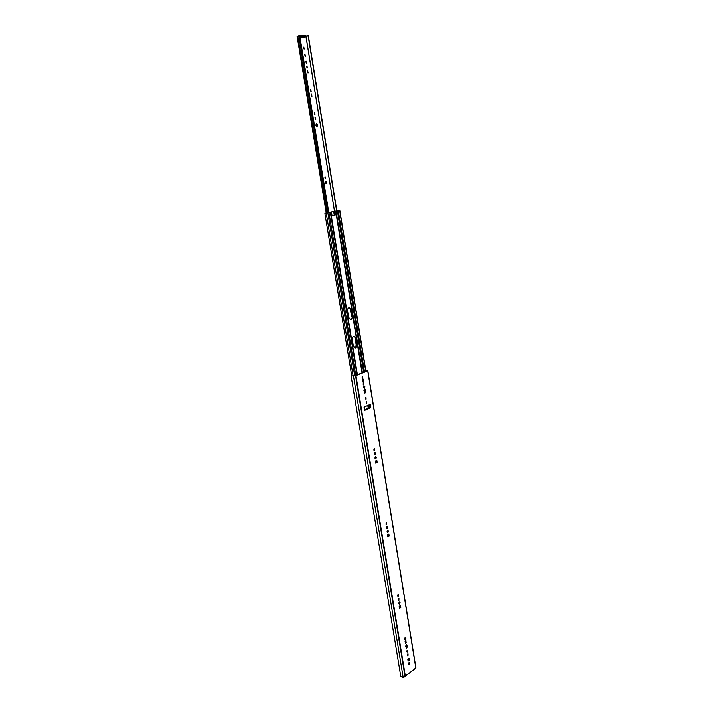 <?xml version="1.0" encoding="UTF-8"?>
<svg xmlns="http://www.w3.org/2000/svg" width="713" height="713" viewBox="0 0 713 713"><rect width="100%" height="100%" fill="white"/><g stroke="black" fill="none" stroke-linecap="round" stroke-linejoin="round"><path stroke-width="1.07" d="M334.504 211.431L305.984 36.818M300.467 36.871L300.307 35.926L301.323 35.775L301.483 36.711L299.923 37.031M299.941 37.147L304.95 37.129L306.091 36.746L305.77 35.9M305.752 35.766L301.323 35.775M301.483 36.711L305.904 36.702M305.431 36.987L304.977 37.121M300.307 35.926L299.763 36.096M348.764 317.927L348.006 313.025M353.247 345.449L352.81 342.766M297.268 36.399L298.783 35.855M327.927 212.813L298.774 35.802L299.692 35.668L328.809 212.679L299.701 35.677M306.002 36.149L308.319 35.65L336.884 211.03M336.67 211.057L308.096 35.65M303.506 47.406L303.943 49.001M316.144 124.196L316.643 126.54M325.565 181.236L325.903 183.357M324.87 177.011L325.128 178.562M314.317 113.019L314.674 114.597M315.021 117.351L315.485 119.508M310.494 89.776L310.868 91.362M311.189 94.143L311.706 96.308M307.33 70.73L307.882 72.913M306.626 66.318L307.036 67.913M305.77 61.309L306.34 63.493M304.603 54.233L305.191 56.425M327.953 212.804L298.809 35.793M328.595 212.724L299.469 35.668M304.219 49.081L303.791 47.156L304.219 49.081M347.552 310.583L347.703 309.219M316.929 126.584L316.982 126.575C317.864 125.55 317.704 124.695 316.51 124.009L316.447 124.017C315.574 125.042 315.734 125.898 316.929 126.584M352.436 340.511L352.249 339.263M326.251 183.419C327.107 182.475 326.982 181.699 325.877 181.075L325.868 181.075C325.021 182.011 325.146 182.795 326.251 183.419L326.251 183.419M325.476 178.66L325.173 176.806L325.476 178.66M314.977 114.677L314.611 112.797L314.977 114.677M315.779 119.561L315.324 117.164L315.779 119.561M311.162 91.442L310.779 89.535L311.162 91.442M311.973 96.362L311.572 93.938L311.973 96.362M308.132 72.958L307.624 70.525L308.132 72.958M307.321 67.993L307 66.059L307.321 67.993M306.59 63.537L306.064 61.104L306.59 63.537M305.431 56.47L304.897 54.028L305.431 56.47M336.857 210.896L324.95 213.267L336.857 210.87M357.4 374.78L331.304 215.781L336.536 214.711L335.966 211.208M351.126 309.879L349.174 307.677C347.997 308.016 347.472 309.121 347.596 311.002L348.657 317.428L350.582 319.602C351.759 319.272 352.293 318.167 352.169 316.278L351.126 309.879L350.475 309.905L351.518 316.305L352.169 316.278M355.76 338.319L353.898 336.197C352.703 336.518 352.16 337.641 352.284 339.557L353.327 345.912L355.172 348.015C356.375 347.694 356.919 346.571 356.794 344.646L355.76 338.319L355.119 338.336L356.152 344.655L355.832 346.99M362.828 381.58L362.507 379.637M362.266 378.131L362.07 376.972M374.735 454.511L374.477 452.969M374.031 450.215L373.862 449.181M331.304 215.781L332.008 215.584L331.411 212.073M333.711 211.609L334.272 215.121L334.745 215.023L331.536 215.683M351.732 375.885L324.905 213.615L351.732 375.885M325.921 213.107L324.905 213.615M353.104 375.983L326.224 213.098M336.536 214.711L334.745 215.023M335.484 214.889L334.905 211.387M354.664 375.715L327.846 212.875M351.126 376.099L400.822 676.628L403.148 677.279L404.583 676.824L415.866 667.831M365.805 370.537L367.008 370.956L355.35 375.591L351.099 376.054L355.93 375.626L367.721 370.929L365.778 370.368M415.679 667.796L415.144 668.607M362.24 376.722L362.222 378.184M374.049 448.887L373.951 450.304M386.17 522.941L386 524.313M398.594 598.314L398.273 600.177M399.931 605.863L400.171 607.351L399.414 607.877M399.111 602.271L398.995 603.858M375.323 456.926L375.332 458.486M376.241 460.66L376.535 462.434L375.733 462.844M374.735 452.675L374.601 454.636M397.925 594.776L397.685 596.095M364.307 389.048L364.994 391.749L364.655 393.006M362.988 379.441L363.309 381.384L362.48 381.722M363.737 386.116L364.227 386.562L363.799 387.667M363.274 382.729L363.238 384.744M365.653 397.56L365.609 399.013M366.339 401.437L366.268 403.433M404.948 637.957L404.806 639.561M406.08 640.835L405.724 640.354L405.082 641.584L405.644 643.331L406.08 640.835L405.447 640.684L405.341 643.046M408.522 658.545L408.745 659.926L408.014 660.505M386.856 526.604L386.633 528.502M388.264 534.367L388.532 535.998L387.756 536.47M387.4 530.713L387.346 532.281M407.034 650.497L406.766 651.771M407.702 653.946L407.346 655.755M406.936 645.149L406.49 644.552L405.67 646.112L406.41 648.509L407.23 646.949L406.936 645.149L406.303 645.007L406.134 648.242M409.066 662.324L408.709 664.124M364.254 407.016L364.584 410.367L370.787 407.622L364.744 409.993M362.694 378.309L362.56 376.571L362.694 378.309M374.459 450.447L374.387 448.744L374.459 450.447M386.535 524.474L386.517 522.807L386.535 524.474M398.915 600.301L398.941 598.234L398.915 600.301M399.173 606.389L399.503 608.403L400.813 607.476L400.483 605.471L399.173 606.389M399.191 602.022L398.647 603.635L399.547 604.232L400.091 602.628L399.191 602.022M375.457 456.561L374.886 458.12L375.84 458.905L376.411 457.345L375.457 456.561M375.439 461.07L375.787 463.2L377.177 462.487L376.829 460.357L375.439 461.07M375.163 454.734L375.074 452.568L375.163 454.734M398.255 596.273L398.273 594.642L398.255 596.273M365.314 389.77L364.601 388.941L363.906 390.359L364.94 393.184L365.635 391.767L365.314 389.77L364.664 389.753M362.525 381.981L363.96 381.393L363.594 379.191L362.168 379.771L362.525 381.981M363.309 387.221L364.29 388.104L364.878 386.571L363.897 385.688L363.309 387.221M363.755 384.824L363.594 382.623L363.755 384.824M366.09 399.146L365.974 397.417L366.09 399.146M366.803 403.522L366.669 401.321L366.803 403.522M405.02 637.743L404.485 639.365L405.376 639.918L405.902 638.304L405.02 637.743M408.103 661.085L409.387 660.086L409.066 658.126L407.783 659.115L408.103 661.085M387.212 528.627L387.195 526.515L387.212 528.627M387.489 534.839L387.827 536.907L389.173 536.087L388.835 534.019L387.489 534.839M387.507 530.401L386.954 531.987L387.872 532.673L388.433 531.096L387.507 530.401M407.337 651.976L407.39 650.363L407.337 651.976M407.979 655.907L408.05 653.866L407.979 655.907M409.351 664.284L409.422 662.243L409.351 664.284M370.787 407.622L370.261 404.378L364.049 407.105L364.584 410.367M409.387 660.086L408.745 659.926M389.173 536.087L388.532 535.998M388.433 531.096L387.792 531.007M369.129 404.868L369.61 407.827L364.691 409.69M400.813 607.476L400.171 607.351M400.091 602.628L399.449 602.503M376.411 457.345L375.769 457.291M377.177 462.487L376.535 462.434M363.96 381.393L363.309 381.384M364.878 386.571L364.227 386.562M405.902 638.304L405.269 638.153M334.557 211.422L306.037 36.791M326.857 212.973L297.704 36.176M362.07 372.926L336.269 214.756M363.657 372.293L337.401 210.968M364.495 371.954L338.292 210.807M357.035 374.922L330.351 212.412M357.347 374.797L330.68 212.331L357.347 374.797M362.4 372.792L336.055 211.191M356.794 344.646L356.152 344.655M334.655 215.041L334.076 211.538M331.625 215.665L331.046 212.153M355.742 375.439L328.978 212.688M365.76 371.455L339.646 210.531M405.011 676.414L355.537 375.733M405.332 676.031L355.93 375.626M415.768 667.733L367.721 370.929M415.875 667.716L367.855 370.849L415.911 667.751M407.23 646.949L406.597 646.798M368.229 405.269L368.666 407.996M367.783 405.465L368.22 408.121M405.296 676.067L415.162 668.589M403.148 677.279L353.47 376.099M365.635 391.767L364.994 391.749M406.294 642.101L405.652 641.958M306.091 36.737L305.939 35.802M297.089 36.363L326.251 213.062M339.834 210.487L365.947 371.375M351.099 376.054L400.822 676.619"/></g></svg>
